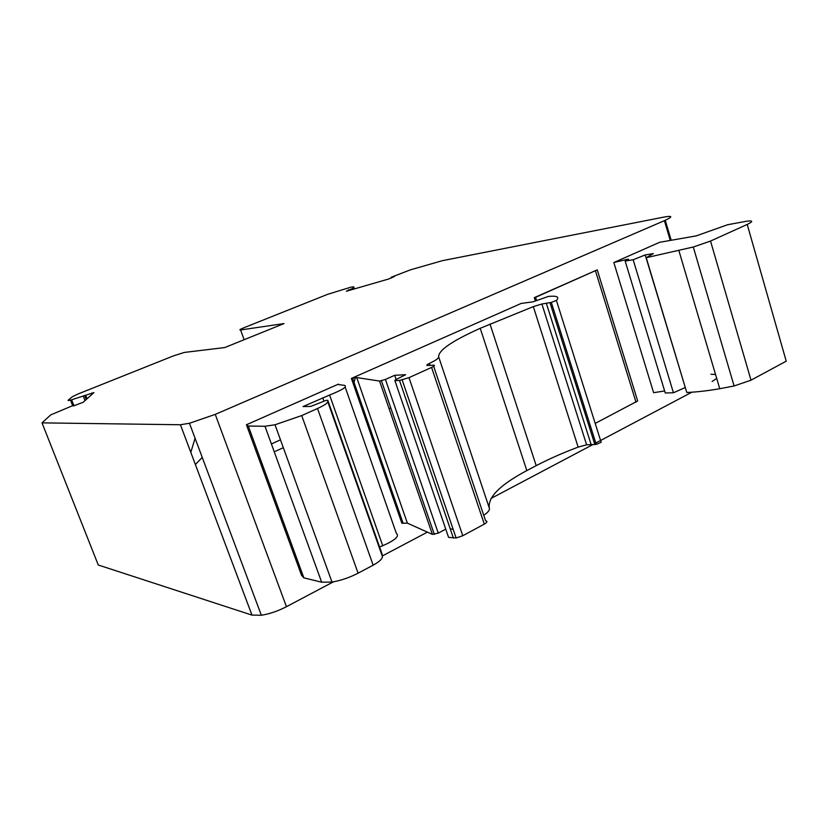 <?xml version="1.0" encoding="UTF-8"?>
<svg xmlns="http://www.w3.org/2000/svg" width="832" height="832" viewBox="0 0 832 832"><rect width="100%" height="100%" fill="white"/><g stroke="black" fill="none" stroke-linecap="round" stroke-linejoin="round"><path stroke-width="1.25" d="M391.456 278.034L391.238 277.233L410.301 269.88L442.437 260.666L664.279 217.017C672.88 215.53 672.911 216.746 664.394 220.667L215.249 414.378L189.467 423.27L180.43 424.746L42.006 422.864L50.69 414.908L73.081 405.496L74.214 405.194L73.32 405.985L83.158 402.282L93.922 392.59L70.512 400.14C68.442 400.65 67.704 400.65 68.276 400.119L72.27 396.76L78.146 393.942L173.472 355.878L184.382 352.425L224.734 347.558L284.024 323.575L240.594 329.961C238.909 330.096 240.167 329.295 244.358 327.569L327.59 294.341L350.99 287.134L353.704 286.822L354.432 288.912M391.227 277.368L394.618 276.38L388.71 278.99L346.32 291.252L352.82 288.361L353.704 286.822M389.418 408.429L390.842 408.106M710.902 374.244L715.551 374.504M716.706 378.404L712.098 381.493M691.85 392.205L594.589 443.664M593.039 444.486L491.057 498.441M427.378 532.137L382.335 555.963M333.434 581.828L286.447 606.694C277.93 611.083 269.558 613.933 261.342 615.254L251.971 615.108L98.27 565.001L42.006 422.864M338.458 384.124L246.418 424.767L248.3 426.036L264.971 426.275L275.018 424.757L301.714 415.574L317.522 408.491C324.074 405.486 327.496 403.239 327.766 401.752L327.798 400.317L326.134 400.369L310.71 406.432L303.056 406.557L329.607 395.034C342.524 389.886 347.516 386.662 344.573 385.382L338.624 384.613M246.792 425.807L301.558 575.328L303.867 577.866L321.662 582.202L331.978 582.078C340.787 580.58 349.492 577.606 358.093 573.175L373.152 565.178C379.392 561.756 382.47 558.844 382.408 556.442L382.044 553.956M445.744 529.131L438.256 533.125L432.411 534.394L407.368 523.141L401.887 523.276L351.395 378.414L356.741 377.572L379.558 381.066L385.434 379.454L394.69 375.305L405.652 374.681L395.325 379.881L394.898 380.65L399.516 380.432L408.99 377.655L431.579 367.422C434.72 365.903 435.292 365.154 433.285 365.154L427.918 365.508C426.005 365.518 426.494 364.822 429.374 363.407C435.781 360.381 438.87 358.186 438.662 356.834C438.277 350.418 452.13 340.902 480.22 328.297L533.322 306.613L541.882 304.002L551.314 302.411L556.4 300.414C559.718 296.951 557.034 295.62 548.371 296.442L532.969 301.85L521.217 303.43L351.395 378.414M595.202 423.405L637.666 400.962L597.251 269.859L534.3 297.648L535.382 301.038M613.829 262.538L626.725 259.459C628.919 259.002 629.2 259.178 627.567 259.99L625.154 261.061L633.173 259.771L645.154 254.946L653.318 253.614L646.235 257.702L693.285 247.01L710.528 241.062L747.219 224.442C753.698 221.26 753.147 220.251 745.566 221.416L727.626 224.734L696.186 235.893L659.724 242.278L613.829 262.538L653.609 392.694L664.633 390.967M190.819 452.4L195.062 438.225M353.475 384.394L355.368 377.593M195.385 464.537L202.238 457.382M348.514 289.734L348.785 290.545M85.634 395.148L87.038 398.788M283.317 447.668L275.413 451.298M379.6 547.019L382.73 545.719C395.221 540.228 399.745 536.078 396.313 533.239L345.207 387.192M483.746 515.289C487.999 512.429 489.871 510.058 489.362 508.196C487.479 497.422 499.97 484.879 526.833 470.579L536.193 465.66C548.777 459.077 562.765 452.889 578.157 447.117L586.622 444.808L596.232 444.423L601.162 442.312L556.4 300.414M394.898 380.65L448.573 537.368L456.123 537.992L462.779 535.735L484.307 524.129C487.282 522.35 487.708 521.227 485.586 520.759L433.67 366.319M396.115 379.486L394.69 375.305M450.247 528.861L453.149 529.266M536.588 300.529L535.569 297.326L597.251 269.859M589.482 426.369L590.377 425.901M534.3 297.648L535.569 297.326M646.058 257.733L686.774 392.475C696.301 392.101 707.294 390.853 719.753 388.721L734.105 385.975L751.015 380.182L786.219 361.182L747.219 224.442M625.154 261.061L665.246 392.964L673.442 392.777L685.121 387.566M673.442 392.777L633.173 259.771M645.882 257.379L645.154 254.946M215.249 414.378L286.447 606.694M664.394 220.667L670.259 240.448M244.119 339.716L240.594 329.961M180.43 424.746L251.971 615.108M665.246 220.293L671.185 240.292M391.362 277.326L391.581 277.971M351.634 288.829L351.915 289.64M352.82 288.361L353.132 289.286M92.227 394.118L91.801 393.026M84.812 395.866L86.226 399.516M83.387 396.448L85.01 400.608M71.614 399.838L73.726 405.267M382.73 545.719L329.607 395.034M323.929 401.055L322.785 397.79M382.086 554.07L327.798 400.317M382.408 556.442L327.766 401.752M373.152 565.178L317.522 408.491M358.093 573.175L301.714 415.574M321.662 582.202L264.971 426.275M303.867 577.866L248.3 426.036M594.87 444.538L549.973 302.671M591.084 444.423L546.291 303.139M578.157 447.117L533.322 306.613M536.193 465.66L489.986 323.96M526.833 470.579L480.22 328.297M489.362 508.196L438.662 356.834M430.04 365.373L429.374 363.407M484.307 524.129L431.579 367.422M462.779 535.735L408.99 377.655M453.398 538.096L399.516 380.432M438.256 533.125L385.434 379.454M432.411 534.394L379.558 381.066M407.368 523.141L356.741 377.572M636.012 402.22L595.473 270.858M626.964 260.25L626.725 259.459M686.774 392.475L646.235 257.702M734.105 385.975L693.285 247.01M751.015 380.182L710.528 241.062M261.342 615.254L189.467 423.27M72.665 405.662L70.512 400.14M271.398 443.955L280.478 439.826M331.978 582.078L275.018 424.757M596.232 444.423L551.314 302.411M586.622 444.808L541.882 304.002M456.123 537.992L402.189 379.985M434.346 534.435L381.441 380.817M403.042 523.068L352.539 378.123M719.753 388.721L678.922 250.734"/></g></svg>
